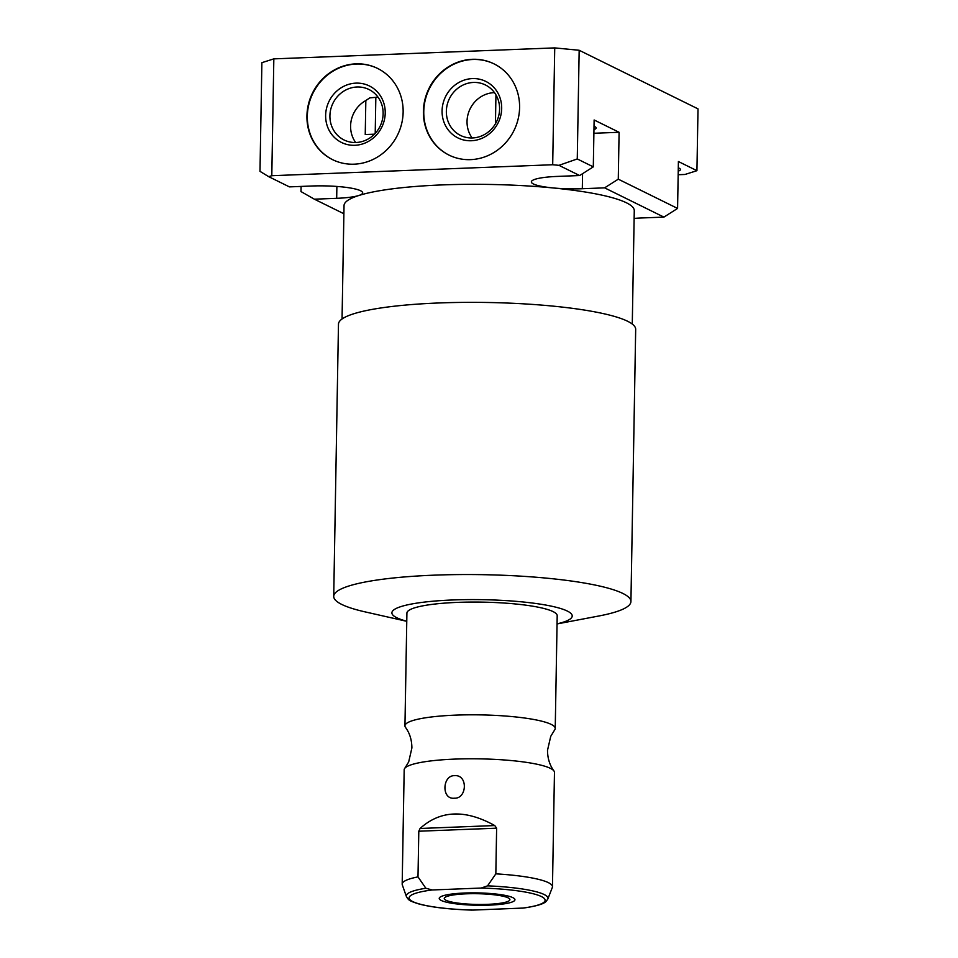 <?xml version="1.0" encoding="UTF-8"?>
<svg xmlns="http://www.w3.org/2000/svg" width="958" height="958" viewBox="0 0 958 958"><rect width="100%" height="100%" fill="white"/><g stroke="black" fill="none" stroke-linecap="round" stroke-linejoin="round"><path stroke-width="1.44" d="M271.797 175.709L273.832 58.869L261.881 62.665L259.989 171.35L268.731 176.679L271.797 175.709L552.694 164.74L558.957 165.339L579.626 175.542L557.34 176.416A38.476 6.287 -179 0 0 531.355 181.9A38.476 6.287 -179 0 0 552.922 187.924A38.476 6.287 -179 0 0 582.308 188.726L604.606 187.852L663.906 217.107L641.62 217.969A38.476 6.287 -179 0 0 634.124 218.424M632.28 324.067L634.268 210.676A145.137 23.71 -179 0 0 626.412 202.785A145.137 23.71 -179 0 0 552.91 187.936A145.137 23.71 -179 0 0 358.783 195.516A145.137 23.71 -179 0 0 344.03 205.611L342.054 319.002M268.731 176.679L289.412 186.882L311.697 186.008A38.476 6.287 -179 0 1 362.663 192.833A38.476 6.287 -179 0 1 358.747 195.516A38.476 6.287 -179 0 1 336.677 198.318L314.38 199.192L343.886 213.742M663.906 217.107L677.581 208.425L678.396 161.531L696.933 170.68L684.982 174.464L678.168 174.727M579.626 175.542L593.301 166.86L577.267 158.956L558.957 165.339M604.606 187.852L618.281 179.182L677.581 208.425M552.694 164.74L554.73 47.9L579.171 50.271L698.011 108.877L696.933 170.68M577.267 158.956L579.171 50.271M273.832 58.869L554.73 47.9M423.388 111.356A50.87 47.421 -63.7 0 0 448.991 155.088A50.87 47.421 -63.7 0 0 519.595 107.595A50.87 47.421 -63.7 0 0 493.993 63.851A50.87 47.421 -63.7 0 0 423.388 111.356M306.931 115.894A50.87 47.421 -63.7 0 0 332.546 159.639A50.87 47.421 -63.7 0 0 403.138 112.146A50.87 47.421 -63.7 0 0 377.536 68.401A50.87 47.421 -63.7 0 0 306.931 115.894M494.184 63.947A50.87 47.421 116.3 0 0 423.771 111.547A50.87 47.421 -63.7 0 0 449.182 155.184M442.081 110.829A31.506 29.375 116.3 0 1 472.426 78.592A31.506 29.375 116.3 0 1 501.681 108.493A31.506 29.375 -63.7 0 1 471.336 140.742A31.506 29.375 -63.7 0 1 442.081 110.829M446.356 111.236A28.141 26.237 116.3 0 1 485.419 84.963A28.141 26.237 116.3 0 1 499.585 109.164A28.141 26.237 -63.7 0 1 460.523 135.437A28.141 26.237 -63.7 0 1 446.356 111.236M494.496 92.639A28.141 26.237 116.3 0 0 467.037 121.438A28.141 26.237 -63.7 0 0 472.138 137.964M495.442 123.774L495.945 94.854M678.228 171.171A25.375 4.143 -179 0 0 680.431 169.53A25.375 4.143 -179 0 0 678.288 167.818M593.301 166.86L594.128 119.978L619.096 132.288L618.281 179.182M593.888 133.27L619.096 132.288M593.96 129.605A25.375 4.143 -179 0 0 596.151 127.977A25.375 4.143 -179 0 0 594.02 126.252M301.087 186.415L300.992 191.576L314.38 199.192M374.47 134.18L365.238 134.539L365.836 100.53L369.788 97.872L375.835 97.333A28.141 26.237 116.3 0 1 378.039 97.177M375.213 133.413L375.835 97.333M355.681 142.514A28.141 26.237 -63.7 0 1 350.592 125.989A28.141 26.237 116.3 0 1 365.836 100.53M329.911 115.786A28.141 26.237 116.3 0 1 368.962 89.513A28.141 26.237 116.3 0 1 383.128 113.715A28.141 26.237 -63.7 0 1 344.078 139.988A28.141 26.237 -63.7 0 1 329.911 115.786M325.636 115.379A31.506 29.375 -63.7 0 0 354.891 145.293A31.506 29.375 -63.7 0 0 385.224 113.044A31.506 29.375 116.3 0 0 355.969 83.13A31.506 29.375 116.3 0 0 325.636 115.379M377.727 68.497A50.87 47.421 116.3 0 0 307.326 116.086A50.87 47.421 -63.7 0 0 332.737 159.735M557.053 623.933L598.906 615.982A148.622 24.273 -179 0 0 630.927 601.552L635.681 329.36A148.622 24.273 -179 0 0 627.634 321.265A148.622 24.273 -179 0 0 462.834 302.393A148.622 24.273 -179 0 0 338.473 324.163L333.719 596.355A148.622 24.273 -179 0 0 341.766 604.438A148.622 24.273 -179 0 0 365.214 611.911L406.767 621.311M630.927 601.552A148.622 24.273 -179 0 0 622.88 593.457A148.622 24.273 -179 0 0 458.092 574.584A148.622 24.273 -179 0 0 333.719 596.355M557.053 623.85A90.184 14.729 -179 0 0 567.352 611.072A90.184 14.729 -179 0 0 452.787 599.971A90.184 14.729 -179 0 0 396.768 617.73A90.184 14.729 -179 0 0 406.767 621.227M555.233 728.475A75.155 12.274 1 0 0 551.161 724.38A75.155 12.274 -179 0 0 467.827 714.836A75.155 12.274 -179 0 0 404.947 725.853L406.911 613.084A75.155 12.274 1 0 1 469.803 602.079A75.155 12.274 1 0 1 553.125 611.623A75.155 12.274 1 0 1 557.197 615.707L555.233 728.475A75.155 12.274 1 0 1 554.634 729.96L550.73 736.355L547.509 750.33C547.569 758.329 549.712 765.202 553.928 770.927A75.155 12.274 1 0 1 554.466 772.435L552.467 886.749A75.155 12.274 1 0 1 552.323 887.479L547.808 899.047A70.844 11.568 1 0 0 487.562 885.851L495.837 873.852A75.155 12.274 1 0 1 548.395 882.653A75.155 12.274 1 0 1 552.467 886.749M404.947 725.853A75.155 12.274 -179 0 0 405.485 727.361C409.701 733.086 411.832 739.947 411.892 747.959L408.683 761.933L404.767 768.328A75.155 12.274 -179 0 0 404.18 769.813L402.18 884.126A75.155 12.274 1 0 1 417.999 876.893L425.867 888.258L432.178 889.97A68.018 11.113 -179 0 0 412.754 901.586A68.018 11.113 -179 0 0 472.989 910.088L470.665 910.028M553.928 770.927A75.155 12.274 1 0 0 550.395 768.352A75.155 12.274 -179 0 0 471.623 758.784A75.155 12.274 -179 0 0 404.767 768.328M471.791 910.1C449.541 909.37 432.022 907.358 419.233 904.065C408.216 900.58 408.815 900.149 406.408 896.58L402.3 884.857A75.155 12.274 1 0 1 402.18 884.126M547.808 899.047L546.216 901.322C544.839 902.747 541.45 905.418 523.595 908.04L472.989 910.088M521.99 908.184A68.018 11.113 -179 0 0 541.414 896.556A68.018 11.113 -179 0 0 481.179 888.054L487.562 885.851M481.179 888.054L432.178 889.97M487.742 904.328A32.823 5.365 -179 0 0 509.907 899.646A32.823 5.365 -179 0 0 466.438 893.814A32.823 5.365 -179 0 0 444.261 898.496A32.823 5.365 -179 0 0 487.742 904.328M417.999 876.893L418.802 831.221L420.071 828.478L494.759 825.557C465.217 809.199 440.321 810.169 420.071 828.478M495.837 873.852L496.627 828.179L418.802 831.221M494.759 825.557L496.627 828.179M454.248 798.206C467.061 799.032 468.187 774.507 454.643 775.669C442.333 775.082 441.267 799.655 454.248 798.206M489.37 905.13A37.877 6.191 -179 0 0 514.949 899.73A37.877 6.191 -179 0 0 464.798 893.012A37.877 6.191 -179 0 0 439.219 898.412A37.877 6.191 -179 0 0 489.37 905.13M336.677 198.318L336.881 186.451M582.308 188.726L582.572 173.673M406.408 896.58A70.844 11.568 1 0 1 425.867 888.258"/></g></svg>
